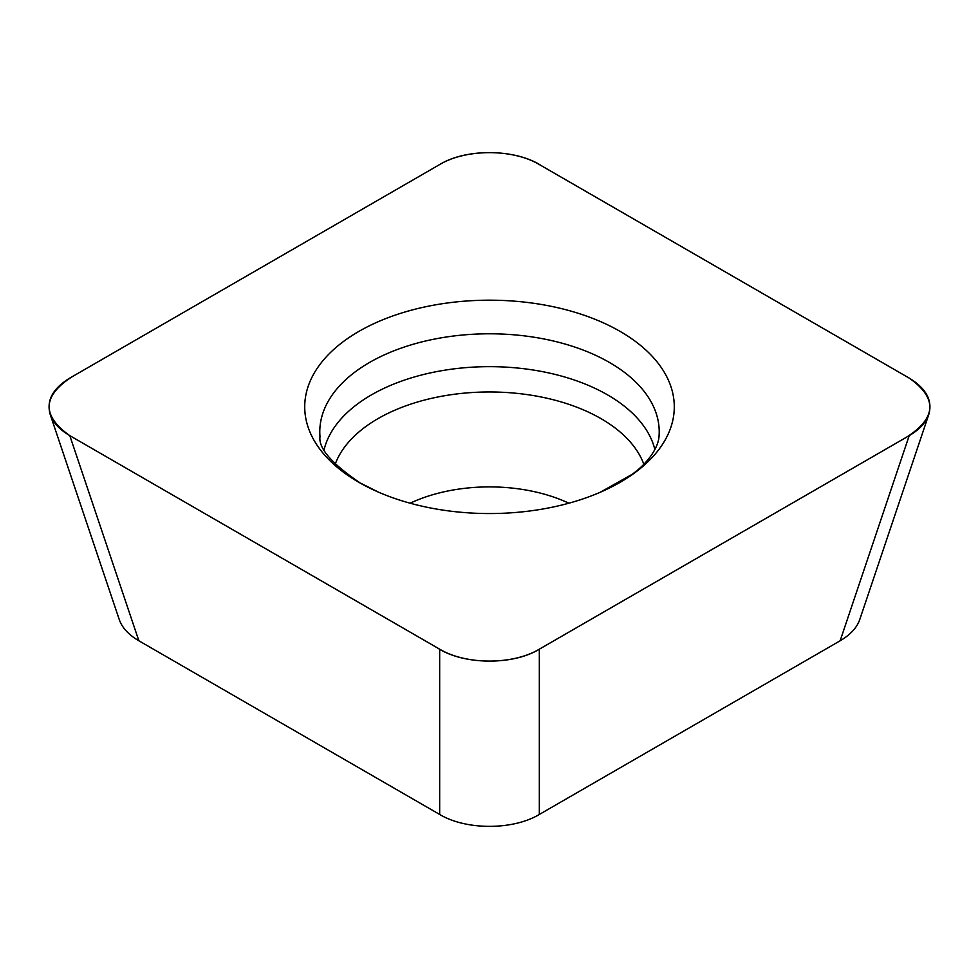 <?xml version="1.0" encoding="UTF-8"?>
<svg xmlns="http://www.w3.org/2000/svg" width="979" height="979" viewBox="0 0 979 979"><rect width="100%" height="100%" fill="white"/><g stroke="black" fill="none" stroke-linecap="round" stroke-linejoin="round"><path stroke-width="1.47" d="M840.141 640.78L909.21 435.631C919.428 429.646 925.95 422.598 928.79 414.496L859.721 619.646C856.882 627.747 850.359 634.796 840.141 640.78L539.331 814.455C512.898 830.327 466.102 830.327 439.669 814.455L138.859 640.78C128.641 634.796 122.118 627.747 119.279 619.646L50.21 414.496C53.05 422.598 59.572 429.646 69.79 435.631L138.859 640.78M439.669 814.455L439.669 649.175L69.79 435.631M50.21 414.496C46.233 400.619 52.756 388.479 69.79 378.102L439.669 164.545L72.091 376.756C42.305 396.03 41.534 415.659 69.79 435.631L437.344 647.853C462.847 664.888 512.604 665.659 539.331 649.187L906.909 436.977C936.695 417.703 937.466 398.074 909.21 378.09L541.656 165.867C516.153 148.845 466.383 148.062 439.669 164.545C466.102 148.673 512.898 148.673 539.331 164.545L909.21 378.102C926.244 388.479 932.767 400.619 928.79 414.496M909.21 435.631L539.331 649.175L539.331 814.455M358.84 482.292A184.774 106.674 180 0 1 365.253 327.904A184.774 106.674 180 0 1 632.067 339.003A184.774 106.674 180 0 1 600.078 492.339A184.774 106.674 180 0 1 378.922 492.339A184.774 106.674 180 0 1 358.84 482.292M439.669 649.175C466.102 665.047 512.898 665.047 539.331 649.175M378.922 492.339L360.284 483.026C331.795 463.691 318.371 448.223 319.998 436.622A169.71 97.986 180 0 1 489.5 333.79A169.71 97.986 180 0 1 659.002 436.622C658.28 448.101 646.948 464.156 631.504 474.717L600.078 492.339M324.11 449.63A167.03 96.431 180 0 1 489.5 366.66A167.03 96.431 180 0 1 654.89 449.63M335.197 464.217A157.705 91.047 180 0 1 489.5 391.967A157.705 91.047 180 0 1 643.803 464.217M410.128 503.206A125.63 72.532 180 0 1 568.872 503.206"/></g></svg>
